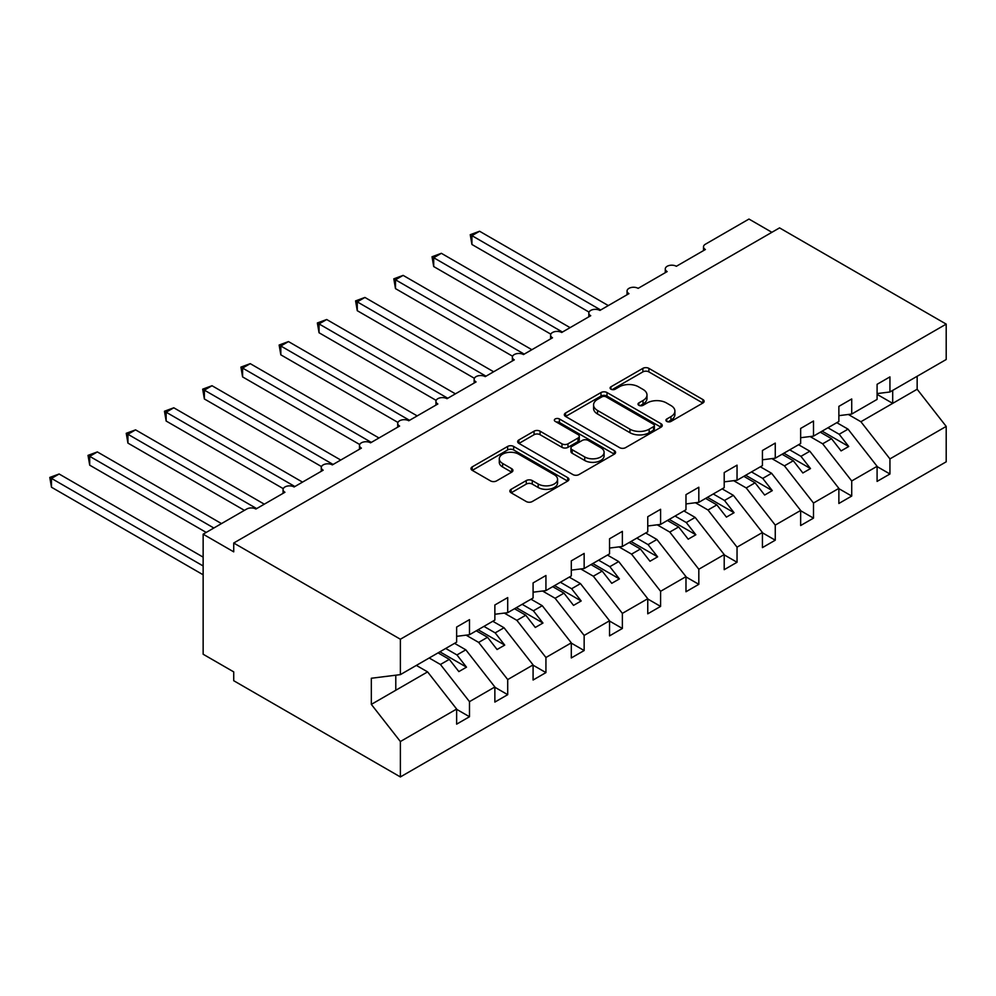 <?xml version="1.0" encoding="UTF-8"?>
<svg xmlns="http://www.w3.org/2000/svg" width="996" height="996" viewBox="0 0 996 996"><rect width="100%" height="100%" fill="white"/><g stroke="black" fill="none" stroke-linecap="round" stroke-linejoin="round"><path stroke-width="1.49" d="M666.797 421.433A2.976 1.718 0 0 0 671.005 421.433L702.89 403.019A4.245 2.453 0 0 0 704.135 401.288A4.245 2.453 0 0 0 702.89 399.558L648.869 368.358A4.245 2.453 0 0 0 642.868 368.358L610.971 386.772A2.976 1.718 0 0 0 610.1 387.992A2.976 1.718 0 0 0 610.971 389.199A2.976 1.718 0 0 0 615.179 389.199L619.3 386.822A13.583 7.844 0 0 1 638.511 386.822L643.018 389.411A13.583 7.844 0 0 1 646.989 394.964A13.583 7.844 0 0 1 643.018 400.504L638.884 402.894A2.976 1.718 0 0 0 638.013 404.102A2.976 1.718 0 0 0 638.884 405.31A2.976 1.718 0 0 0 643.092 405.31L647.213 402.932A13.583 7.844 0 0 1 666.424 402.932L670.931 405.534A13.583 7.844 0 0 1 674.902 411.074A13.583 7.844 0 0 1 670.931 416.627L666.797 419.005A2.976 1.718 0 0 0 665.926 420.212A2.976 1.718 0 0 0 666.797 421.433L666.797 419.005M511.097 489.322A4.245 2.453 0 0 0 509.852 491.053A4.245 2.453 0 0 0 511.097 492.783L526.262 501.536A4.245 2.453 0 0 0 532.262 501.536L567.683 481.08A4.245 2.453 0 0 0 568.915 479.35A4.245 2.453 0 0 0 567.683 477.619L513.65 446.432A4.245 2.453 0 0 0 507.649 446.432L472.229 466.875A4.245 2.453 0 0 0 470.984 468.606A4.245 2.453 0 0 0 472.229 470.336L490.542 480.906A4.245 2.453 0 0 0 496.543 480.906L511.695 472.166A4.245 2.453 0 0 0 512.94 470.423A4.245 2.453 0 0 0 511.695 468.693L502.619 463.451A11.354 6.561 0 0 1 499.295 458.82A11.354 6.561 0 0 1 506.304 452.757A11.354 6.561 0 0 1 518.679 454.188L554.249 474.719A11.354 6.561 0 0 1 557.573 479.35A11.354 6.561 0 0 1 550.564 485.413A11.354 6.561 0 0 1 538.189 483.994L532.262 480.57A4.245 2.453 0 0 0 526.262 480.57L511.097 489.322L511.097 492.783M877.09 393.582L889.938 391.988L946.2 359.506L946.2 324.111L779.544 227.885L233.724 543.019L233.724 551.846L203.147 534.192L246.722 509.031A6.486 3.747 0 0 1 255.897 509.031L284.943 492.261A6.486 3.747 0 0 1 283.051 489.609A6.486 3.747 0 0 1 287.047 486.148A6.486 3.747 0 0 1 294.119 486.969L323.165 470.199A6.486 3.747 0 0 1 321.272 467.547A6.486 3.747 0 0 1 325.269 464.086A6.486 3.747 0 0 1 332.34 464.895L361.386 448.125A6.486 3.747 0 0 1 359.494 445.473A6.486 3.747 0 0 1 363.49 442.012A6.486 3.747 0 0 1 370.562 442.834L399.608 426.064A6.486 3.747 0 0 1 397.715 423.412A6.486 3.747 0 0 1 401.724 419.951A6.486 3.747 0 0 1 408.783 420.76L437.842 403.99A6.486 3.747 0 0 1 435.937 401.338A6.486 3.747 0 0 1 439.946 397.877A6.486 3.747 0 0 1 447.005 398.699L476.063 381.929A6.486 3.747 0 0 1 474.158 379.277A6.486 3.747 0 0 1 478.167 375.816A6.486 3.747 0 0 1 485.239 376.625L514.285 359.855A6.486 3.747 0 0 1 512.38 357.203A6.486 3.747 0 0 1 516.389 353.742A6.486 3.747 0 0 1 523.46 354.564L552.506 337.793A6.486 3.747 0 0 1 550.601 335.142A6.486 3.747 0 0 1 554.61 331.68A6.486 3.747 0 0 1 561.682 332.49L590.728 315.72A6.486 3.747 0 0 1 588.823 313.068A6.486 3.747 0 0 1 592.832 309.607A6.486 3.747 0 0 1 599.903 310.428L628.949 293.646A6.486 3.747 0 0 1 627.057 291.006A6.486 3.747 0 0 1 631.053 287.545A6.486 3.747 0 0 1 638.125 288.354L667.171 271.584A6.486 3.747 0 0 1 665.278 268.932A6.486 3.747 0 0 1 669.275 265.471A6.486 3.747 0 0 1 676.346 266.293L705.392 249.51A6.486 3.747 180 0 1 703.5 246.871A6.486 3.747 180 0 1 705.392 244.219L748.967 219.058L771.9 232.305M946.2 324.111L400.38 639.233L233.724 543.019M619.599 447.64A4.245 2.453 0 0 0 625.6 447.64L661.02 427.197A4.245 2.453 0 0 0 662.265 425.454A4.245 2.453 0 0 0 661.02 423.723L607 392.536A4.245 2.453 0 0 0 600.999 392.536L565.579 412.979A4.245 2.453 0 0 0 564.334 414.722A4.245 2.453 0 0 0 565.579 416.453L619.599 447.64M556.403 422.067A2.976 1.718 0 0 1 559.428 422.491L559.428 418.967L614.345 450.678A4.245 2.453 0 0 1 615.59 452.408A4.245 2.453 0 0 1 614.345 454.139L578.937 474.582A4.245 2.453 0 0 1 572.924 474.582L518.904 443.394L518.904 439.933A4.245 2.453 0 0 0 517.659 441.664A4.245 2.453 0 0 0 518.904 443.394M518.904 439.933L534.055 431.181A4.245 2.453 0 0 1 540.069 431.181L561.981 443.83A4.245 2.453 0 0 0 567.981 443.83L578.029 438.028A4.245 2.453 0 0 0 579.274 436.285A4.245 2.453 0 0 0 578.029 434.555L555.22 421.383A2.976 1.718 0 0 1 554.349 420.175A2.976 1.718 0 0 1 556.191 418.594A2.976 1.718 0 0 1 559.428 418.967M400.38 639.233L400.38 674.628L456.641 642.146L456.641 627.057L469.49 619.637L469.49 634.726L456.641 636.332M469.49 634.726L494.863 620.072L494.863 604.983L507.711 597.575L507.711 612.665L494.863 614.258M507.711 612.665L533.084 598.011L533.084 582.921L545.933 575.501L545.933 590.591L533.084 592.197M545.933 590.591L571.306 575.937L571.306 560.848L584.154 553.427L584.154 568.529L571.306 570.123M584.154 568.529L609.54 553.876L609.54 538.786L622.375 531.366L622.375 546.455L609.54 548.061M622.375 546.455L647.761 531.802L647.761 516.712L660.597 509.292L660.597 524.394L647.761 525.988M660.597 524.394L685.983 509.74L685.983 494.651L698.818 487.231L698.818 502.32L685.983 503.926M698.818 502.32L724.204 487.667L724.204 472.577L737.04 465.157L737.04 480.259L724.204 481.852M737.04 480.259L762.426 465.605L762.426 450.503L775.262 443.096L775.262 458.185L762.426 459.791M775.262 458.185L800.647 443.531L800.647 428.442L813.495 421.022L813.495 436.124L800.647 437.717M813.495 436.124L838.869 421.47L838.869 406.368L851.717 398.96L851.717 414.05L838.869 415.656M456.641 709.326L469.49 716.734L469.49 701.645L494.863 686.991L465.817 649.828L454.574 643.341M429.201 657.995L440.431 664.481L469.49 701.645M494.863 687.252L507.711 694.673L507.711 679.571L533.084 664.917L504.038 627.754L492.796 621.267M466.091 635.149L478.653 642.408L507.711 679.571M533.084 665.191L545.933 672.599L545.933 657.509L571.306 642.856L542.26 605.692L531.017 599.206M504.312 613.088L516.887 620.346L545.933 657.509M571.306 643.117L584.154 650.537L584.154 635.436L609.54 620.782L580.481 583.619L569.251 577.132M542.534 591.014L555.108 598.272L584.154 635.436M609.54 621.056L622.375 628.464L622.375 613.374L647.761 598.721L618.703 561.557L607.473 555.071M580.755 568.953L593.33 576.211L622.375 613.374M647.761 598.982L660.597 606.402L660.597 591.3L685.983 576.647L656.924 539.483L645.694 532.997M618.977 546.879L631.551 554.137L660.597 591.3M685.983 576.921L698.818 584.328L698.818 569.239L724.204 554.585L695.158 517.422L683.916 510.936M657.198 524.817L669.773 532.076L698.818 569.239M724.204 554.847L737.04 562.267L737.04 547.165L762.426 532.511L733.38 495.348L722.137 488.862M695.42 502.743L707.994 510.002L737.04 547.165M762.426 532.785L775.262 540.193L775.262 525.104L800.647 510.45L771.601 473.287L760.359 466.8M733.654 480.682L746.216 487.94L775.262 525.104M800.647 510.711L813.495 518.132L813.495 503.03L838.869 488.376L809.823 451.213L798.58 444.726M771.875 458.608L784.437 465.867L813.495 503.03M838.869 488.65L851.717 496.058L851.717 480.968L877.09 466.315L877.09 481.404L889.938 473.996L889.938 458.895L946.2 426.413L946.2 461.808L400.38 776.942L233.724 680.716L233.724 671.889L203.147 654.235L203.147 534.192M810.097 436.547L822.659 443.805L851.717 480.968M889.938 391.988L889.938 376.886L877.09 384.307L877.09 399.396L851.717 414.05M877.09 466.576L889.938 473.996M848.318 414.473L860.893 421.731L889.938 458.895M400.38 674.628L371.334 678.251L371.334 704.384L427.595 671.889L416.353 665.403M427.595 671.889L456.641 709.052L456.641 724.154L469.49 716.734M507.711 694.673L494.863 702.08L494.863 686.991M545.933 672.599L533.084 680.019L533.084 664.917M584.154 650.537L571.306 657.945L571.306 642.856M622.375 628.464L609.54 635.884L609.54 620.782M660.597 606.402L647.761 613.81L647.761 598.721M698.818 584.328L685.983 591.749L685.983 576.647M737.04 562.267L724.204 569.675L724.204 554.585M775.262 540.193L762.426 547.613L762.426 532.511M813.495 518.132L800.647 525.539L800.647 510.45M851.717 496.058L838.869 503.478L838.869 488.376M371.334 704.384L400.38 741.534L456.641 709.052M400.38 741.534L400.38 776.942M440.431 664.481L449.308 659.364L458.857 671.59L466.502 667.171L456.952 654.945L465.817 649.828M438.066 652.866L449.308 659.364M445.71 648.458L456.952 654.945M478.653 642.408L487.53 637.291L497.079 649.517L504.723 645.109L495.174 632.883L504.038 627.754M476.287 630.804L487.53 637.291M483.932 626.384L495.174 632.883M516.887 620.346L525.751 615.229L535.3 627.455L542.957 623.035L533.395 610.809L542.26 605.692M514.509 608.73L525.751 615.229M522.153 604.323L533.395 610.809M555.108 598.272L563.973 593.155L573.534 605.381L581.178 600.974L571.617 588.748L580.481 583.619M552.73 586.669L563.973 593.155M560.375 582.249L571.617 588.748M593.33 576.211L602.194 571.094L611.756 583.32L619.4 578.9L609.838 566.674L618.703 561.557M590.952 564.595L602.194 571.094M598.596 560.188L609.838 566.674M631.551 554.137L640.416 549.02L649.977 561.246L657.621 556.839L648.06 544.613L656.924 539.483M629.173 542.534L640.416 549.02M636.83 538.114L648.06 544.613M669.773 532.076L678.637 526.959L688.199 539.185L695.843 534.765L686.281 522.539L695.158 517.422M667.407 520.46L678.637 526.959M675.051 516.053L686.281 522.539M707.994 510.002L716.859 504.885L726.42 517.111L734.064 512.703L724.503 500.478L733.38 495.348M705.629 498.398L716.859 504.885M713.273 493.979L724.503 500.478M746.216 487.94L755.08 482.823L764.642 495.049L772.286 490.63L762.724 478.404L771.601 473.287M743.85 476.325L755.08 482.823M751.494 471.917L762.724 478.404M784.437 465.867L793.314 460.75L802.863 472.976L810.507 468.568L800.958 456.342L809.823 451.213M782.072 454.263L793.314 460.75M789.716 449.843L800.958 456.342M822.659 443.805L831.536 438.688L841.085 450.914L848.729 446.494L839.18 434.268L848.044 429.151L877.09 466.315M820.293 432.189L831.536 438.688M827.937 427.782L839.18 434.268M848.044 429.151L836.802 422.665M860.893 421.731L917.154 389.249L946.2 426.413M877.09 394.366L892.69 403.368L892.69 390.395M917.154 376.276L917.154 389.249M395.786 690.253L395.786 675.201M822.123 431.131L848.729 446.494M783.902 453.205L810.507 468.568M745.68 475.266L772.286 490.63M707.459 497.34L734.064 512.703M669.237 519.402L695.843 534.765M631.016 541.475L657.621 556.839M592.794 563.537L619.4 578.9M554.573 585.611L581.178 600.974M516.351 607.672L542.957 623.035M478.117 629.746L504.723 645.109M439.896 651.807L466.502 667.171M667.992 421.856L670.931 420.15A13.583 7.844 0 0 0 674.902 414.61L674.902 411.074M646.989 394.964L646.989 398.487A13.583 7.844 0 0 1 643.018 404.04L640.079 405.733M702.84 403.056L648.869 371.894A4.245 2.453 0 0 0 642.868 371.894L612.167 389.623M660.971 427.222L607 396.072A4.245 2.453 0 0 0 600.999 396.072L565.628 416.477L565.579 412.979M653.525 426.674A2.976 1.718 0 0 0 654.384 425.454A2.976 1.718 0 0 0 653.525 424.246L606.091 396.869A2.976 1.718 0 0 0 601.895 396.869L597.538 399.384A13.583 7.844 0 0 0 593.566 404.924A13.583 7.844 0 0 0 597.538 410.477L629.958 429.189A13.583 7.844 0 0 0 649.168 429.189L653.525 426.674L653.525 430.21A2.976 1.718 0 0 0 654.384 428.99L654.384 425.454M593.566 404.924L593.566 408.46A13.583 7.844 0 0 0 597.538 414L597.538 410.477M653.525 430.21L649.168 432.712A13.583 7.844 0 0 1 629.958 432.712L597.538 414M518.966 443.432L534.055 434.704L534.055 431.181M579.274 436.285L579.274 439.821A4.245 2.453 0 0 1 578.029 441.552L567.981 447.353A4.245 2.453 0 0 1 561.981 447.353L540.069 434.704A4.245 2.453 0 0 0 534.055 434.704M559.428 422.491L614.295 454.176M584.714 456.952A11.354 6.561 0 0 0 597.09 458.372A11.354 6.561 0 0 0 604.099 452.321A11.354 6.561 0 0 0 600.775 447.69L588.238 440.444A4.245 2.453 0 0 0 582.237 440.444L572.177 446.258A4.245 2.453 0 0 0 570.932 447.988A4.245 2.453 0 0 0 572.177 449.719L584.714 456.952L584.714 460.488A11.354 6.561 0 0 0 597.09 461.907A11.354 6.561 0 0 0 604.099 455.844L604.099 452.321M570.932 447.988L570.932 451.524A4.245 2.453 0 0 0 572.177 453.255L572.177 449.719M584.714 460.488L572.177 453.255M557.573 479.35L557.573 482.886A11.354 6.561 0 0 1 550.564 488.936A11.354 6.561 0 0 1 538.189 487.517L532.262 484.093A4.245 2.453 0 0 0 526.262 484.093L511.16 492.821M499.295 458.82L499.295 462.343A11.354 6.561 0 0 0 502.619 466.987L502.619 463.451M511.645 472.191L502.619 466.987M567.62 481.118L513.65 449.955A4.245 2.453 0 0 0 507.649 449.955L472.291 470.373M470.249 234.695L471.93 235.654L471.93 244.481L470.249 234.695L479.574 231.246L471.93 235.654L600.663 309.98M471.93 244.481L589.047 312.109M479.574 231.246L608.307 305.573M432.027 256.756L433.708 257.727L433.708 266.555L432.027 256.756L441.353 253.308L433.708 257.727L562.441 332.054M433.708 266.555L550.825 334.17M441.353 253.308L570.086 327.634M393.806 278.83L395.487 279.789L395.487 288.616L393.806 278.83L403.131 275.382L395.487 279.789L524.22 354.115M395.487 288.616L512.604 356.244M403.131 275.382L531.864 349.708M355.584 300.892L357.265 301.863L357.265 310.69L355.584 300.892L364.91 297.443L357.265 301.863L485.998 376.189M357.265 310.69L474.382 378.306M364.91 297.443L493.643 371.769M317.363 322.965L319.044 323.924L319.044 332.751L317.363 322.965L326.688 319.517L319.044 323.924L447.777 398.251M319.044 332.751L436.161 400.38M326.688 319.517L455.421 393.843M279.141 345.027L280.822 345.998L280.822 354.825L279.141 345.027L288.466 341.578L280.822 345.998L409.555 420.324M280.822 354.825L397.939 422.441M288.466 341.578L417.2 415.905M240.92 367.101L242.588 368.072L242.588 376.899L240.92 367.101L250.245 363.652L242.588 368.072L371.321 442.386M242.588 376.899L359.705 444.515M250.245 363.652L378.978 437.979M202.686 389.162L204.367 390.133L204.367 398.96L202.686 389.162L212.011 385.726L204.367 390.133L333.1 464.46M204.367 398.96L321.484 466.576M212.011 385.726L340.744 460.04M164.465 411.236L166.145 412.207L166.145 421.034L164.465 411.236L173.79 407.787L166.145 412.207L294.878 486.521M166.145 421.034L283.262 488.65M173.79 407.787L302.523 482.114M126.243 433.297L127.924 434.268L127.924 443.096L126.243 433.297L135.568 429.861L127.924 434.268L256.657 508.595M127.924 443.096L244.431 510.363M135.568 429.861L264.301 504.175M88.022 455.371L89.702 456.342L89.702 465.169L88.022 455.371L97.347 451.923L89.702 456.342L213.854 528.017M89.702 465.169L206.209 532.424M97.347 451.923L221.498 523.597M49.8 477.433L51.481 478.404L51.481 487.231L49.8 477.433L59.125 473.996L51.481 478.404L203.147 565.965M51.481 487.231L203.147 574.792M59.125 473.996L203.147 557.138M670.931 420.15L670.931 416.627M638.884 405.31L638.884 402.894M643.018 404.04L643.018 400.504M610.971 389.199L610.971 386.772M642.868 371.894L642.868 368.358M648.869 371.894L648.869 368.358M702.89 403.019L702.89 399.558M600.999 396.072L600.999 392.536M607 396.072L607 392.536M661.02 427.197L661.02 423.723M629.958 432.712L629.958 429.189M649.168 432.712L649.168 429.189M540.069 434.704L540.069 431.181M561.981 447.353L561.981 443.83M567.981 447.353L567.981 443.83M578.029 441.552L578.029 438.028M614.345 454.139L614.345 450.678M526.262 484.093L526.262 480.57M532.262 484.093L532.262 480.57M538.189 487.517L538.189 483.994M511.695 472.166L511.695 468.693M472.229 470.336L472.229 466.875M507.649 449.955L507.649 446.432M513.65 449.955L513.65 446.432M567.683 481.08L567.683 477.619M665.278 272.68L665.278 268.932M703.5 250.619L703.5 246.871M627.057 294.754L627.057 291.006M588.823 316.815L588.823 313.068M550.601 338.889L550.601 335.142M512.38 360.95L512.38 357.203M474.158 383.024L474.158 379.277M435.937 405.086L435.937 401.338M397.715 427.16L397.715 423.412M359.494 449.221L359.494 445.473M321.272 471.295L321.272 467.547M283.051 493.356L283.051 489.609"/></g></svg>
